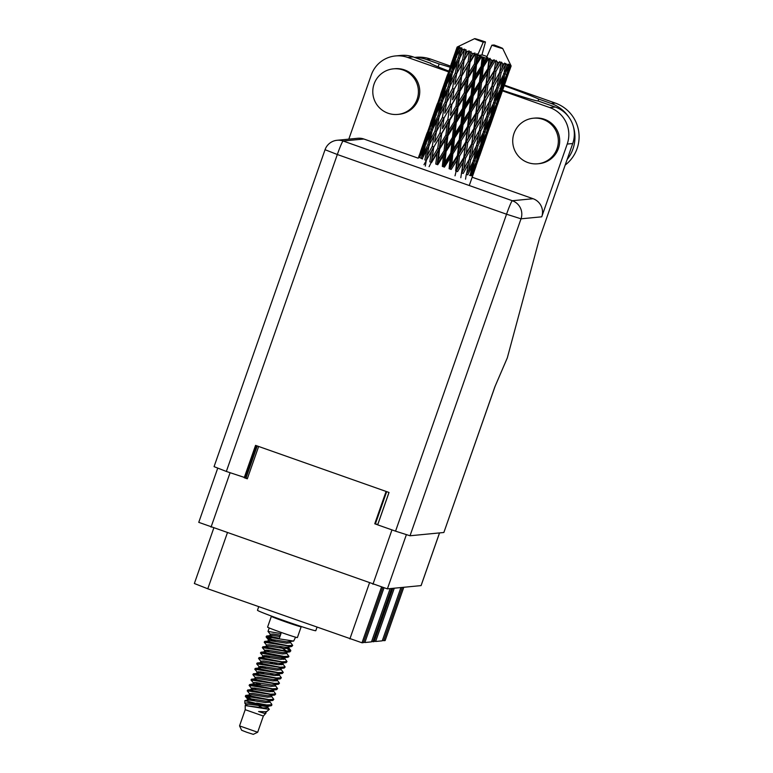 <?xml version="1.0" encoding="UTF-8"?>
<svg xmlns="http://www.w3.org/2000/svg" width="773" height="773" viewBox="0 0 773 773"><rect width="100%" height="100%" fill="white"/><g stroke="black" fill="none" stroke-linecap="round" stroke-linejoin="round"><path stroke-width="1.16" d="M439.557 532.906L421.101 585.596L387.389 588.871L198.758 522.345L217.696 468.274M377.823 524.471L374.76 523.785L377.697 524.819M374.76 523.785L386.094 491.435M244.297 477.743L247.312 478.806L258.646 446.465M247.428 478.487L245.118 477.646M213.763 528.104L194.361 583.509L207.782 588.794L227.349 532.897M382.703 587.567L363.407 642.653L361.996 642.788L207.782 588.794M383.959 587.963L364.856 642.518L363.61 642.083M390.143 588.601L371.484 641.87L364.856 642.518M391.592 588.466L372.934 641.735L371.687 641.3M392.829 588.34L374.18 641.609L372.934 641.735M394.278 588.205L375.63 641.474L374.374 641.039M400.907 587.567L382.249 640.836L375.63 641.474M402.356 587.422L383.698 640.691L382.451 640.266M403.796 587.287L385.147 640.537L383.698 640.691M257.68 732.253L239.543 725.895L241.649 730.263L246.993 732.35L253.302 734.35L257.68 732.253L263.351 716.049L265.989 713.102L265.815 712.368M239.543 725.886L245.215 709.691L263.351 716.049M272.995 616.651A15.789 0.522 19.3 0 0 271.362 616.323L267.584 627.125A15.789 0.522 19.3 0 0 281.246 632.459A15.789 0.522 19.3 0 0 297.392 637.561L301.17 626.768A15.789 0.522 19.3 0 0 299.692 626.004M271.362 616.323A15.789 0.522 19.3 0 0 285.024 621.666A15.789 0.522 19.3 0 0 301.17 626.768M274.995 617.385L285.324 621.637L297.673 625.328M245.215 709.701L245.205 705.546L269.323 709.382L266.376 705.623M244.848 703.217L244.877 700.599L261.767 704.841L248.123 702.744L244.848 703.217L245.92 704.715L248.626 704.184L267.323 706.59L271.681 705.44L271.603 703.971L269.226 701.13M269.323 709.382L266.501 711.769L258.578 711.537L264.482 713.402L265.989 713.102M273.381 641.146L266.115 636.836L293.643 641.078L295.586 637.184M275.739 641.542L266.704 636.652M266.115 636.836L266.617 636.015L269.903 636.343L279.343 638.305L280.995 633.58L268.009 631.444L269.226 627.956M270.492 634.546L268.009 631.444M252.597 700.522L245.321 696.212L272.85 700.454L273.806 699.372L271.12 695.729M254.945 700.908L245.911 696.029M245.321 696.212L245.824 695.391L249.109 695.719L268.627 699.575L273.806 699.372M249.708 693.912L247.215 690.811L274.744 695.053L275.7 693.97L273.014 690.337M247.215 690.811L247.718 689.989L251.003 690.318L270.521 694.173L275.7 693.97M256.375 689.729L252.674 687.844M252.375 689.207L249.109 685.419L276.628 689.661L277.584 688.569L274.898 684.936M249.109 685.419L249.602 684.588L252.887 684.926L272.405 688.782L277.584 688.569M258.259 684.327L254.568 682.453M254.269 683.805L250.993 680.018L278.522 684.26L279.478 683.177L276.792 679.544M260.617 684.714L256.501 682.636M250.993 680.018L251.496 679.196L254.781 679.525L274.299 683.38L279.478 683.177M255.38 677.728L252.887 674.616L280.406 678.868L281.362 677.776L278.686 674.143M252.887 674.616L253.389 673.795L256.675 674.124L276.183 677.979L281.362 677.776M262.047 673.534L258.346 671.66M258.047 673.012L254.781 669.225L282.3 673.467L283.256 672.384L280.57 668.742M264.395 673.921L260.279 671.843M254.781 669.225L255.274 668.394L258.559 668.732L278.077 672.587L283.256 672.384M263.931 668.133L260.24 666.258M259.941 667.611L256.665 663.823L284.193 668.065L285.15 666.983L282.464 663.35M266.289 668.529L262.163 666.452M256.665 663.823L257.167 663.002L260.453 663.331L279.971 667.186L285.15 666.983M261.042 661.533L258.559 658.432L286.078 662.674L287.034 661.582L284.348 657.949M258.559 658.432L259.061 657.601L262.337 657.939L281.855 661.794L287.034 661.582M267.709 657.34L264.018 655.465M263.719 656.818L260.443 653.03L283.507 657.069L288.687 656.866M270.067 657.726L265.951 655.649M260.443 653.03L260.945 652.209L264.231 652.538L283.749 656.393L288.841 656.325L286.242 652.557M269.603 651.939L265.912 650.064M265.603 651.417L262.337 647.629L289.865 651.881L290.822 650.789L290.503 649.996L286.783 647.33M262.337 647.629L262.839 646.808L266.125 647.136L285.643 650.992L290.822 650.789M266.714 645.339L264.231 642.237L291.75 646.479L292.706 645.397L290.02 641.754M264.231 642.237L264.724 641.406L268.009 641.745L287.527 645.6L292.706 645.397M261.767 704.841L270.956 705.855M256.655 703.072L266.733 704.966L271.912 704.763M269.439 702.251L267.883 701.304M272.396 691.767L270.135 690.434M273.217 691.458L271.661 690.511M276.183 680.974L273.913 679.641M278.067 675.573L275.806 674.24M278.889 675.264L277.333 674.317M281.845 664.78L279.584 663.447M282.676 664.471L281.111 663.524M283.739 659.379L281.469 658.055M284.561 659.079L283.005 658.123M290.532 651.069L285.256 647.252M486.971 56.526A28.611 0.947 19.3 0 0 486.372 56.313A28.611 0.947 19.3 0 0 485.386 55.965L483.26 55.231A28.611 0.947 19.3 0 0 482.7 55.028L477.608 55.231A28.611 0.947 19.3 0 0 479.502 55.907L477.047 59.792L477.569 55.212A28.611 0.947 19.3 0 0 477.608 55.231L483.251 42.167L485.473 41.955A14.88 0.493 19.3 0 0 474.641 38.65A14.88 0.493 19.3 0 0 483.251 42.167M425.314 166.098L426.281 160.475L431.46 151.179L429.807 161.818L431.576 162.485L437.103 153.296L435.75 164.021L437.75 164.746L443.489 155.615L442.311 166.379L444.427 167.123L450.244 157.992L449.084 168.746L449.944 168.997L451.712 164.581L452.872 153.846L458.679 144.686L457.471 155.431L451.712 164.581M452.872 153.846L451.77 153.421L449.944 168.997L451.171 169.461L456.911 160.282L455.635 170.968L457.568 171.616L463.095 162.34L460.814 177.713M454.553 138.183L460.37 129.072L459.21 139.807L453.403 148.957L454.553 138.183L453.587 137.807L451.77 153.421L450.244 157.992M459.5 156.117L465.162 146.88L463.761 157.537L458.196 166.775L459.5 156.117L458.176 155.624L456.167 171.104L458.196 166.775M465.761 142.039L460.08 151.257L461.307 140.522L467.047 131.362L465.761 142.039L466.303 142.174L463.761 157.537M461.307 140.522L460.08 140.068L458.176 155.624L460.08 151.257M457.471 155.431L458.176 155.624L456.911 160.282M463.008 124.917L468.815 115.757L467.607 126.492L461.839 135.662L463.008 124.917L461.906 124.492L460.08 140.068L458.679 144.686M467.704 142.686L473.221 133.42L471.685 143.981L466.254 153.315L467.704 142.686L466.303 142.174L468.322 137.855L469.636 127.178L475.289 117.95L473.888 128.598L468.322 137.855M466.254 153.315L464.119 157.605L461.723 172.93L463.984 168.669L465.568 158.127L470.95 148.774L469.221 159.296L463.984 168.669M469.636 127.178L468.312 126.685L465.162 146.88M471.433 111.612L477.173 102.422L475.888 113.119L470.206 122.318L471.433 111.612L470.206 111.148L468.312 126.685L467.047 131.362M508.924 65.599A28.611 0.947 19.3 0 0 509.136 65.657L506.779 74.585L502.489 84.325L504.972 74.111L508.924 65.599L507.987 64.072L506.044 69.454L507.011 65.067L505.784 63.444L503.919 73.812L499.107 83.358L501.097 72.962L505.474 64.613L504.518 63.067L501.957 68.227L502.73 63.763L501.426 62.101L499.619 72.498L494.372 81.88L495.966 71.329L500.691 63.125L499.793 61.579L496.653 66.526L497.271 62.014L496.015 60.342L494.15 70.739L488.584 79.986L489.898 69.319L494.875 61.212L494.102 59.705L492.894 60.555L490.469 64.468L491 59.908L489.869 58.275L488.932 59.202L487.869 68.633L482.101 77.793L483.27 67.058L488.372 59.009L487.811 57.569L486.265 58.284L483.792 62.169L484.285 57.589A28.611 0.947 19.3 0 0 486.217 58.265A28.611 0.947 19.3 0 0 486.265 58.284M509.861 65.84A28.611 0.947 19.3 0 0 510.393 65.956L508.663 70.14L509.861 65.84L508.798 64.285L509.136 65.657M510.808 66.024A28.611 0.947 19.3 0 0 510.885 66.024L504.305 84.711L510.808 66.024L509.987 64.546L510.393 65.956M511.088 66.024A28.611 0.947 19.3 0 0 511.137 65.985L509.649 70.227L511.088 66.024L510.286 64.574L510.885 66.024M511.137 65.985A28.611 0.947 19.3 0 0 511.127 65.966L502.701 48.477A14.88 0.493 19.3 0 0 494.082 44.989L491.86 45.211A14.88 0.493 19.3 0 0 502.701 48.477M491.86 45.211L486.217 58.265M488.372 59.009A28.611 0.947 19.3 0 0 488.932 59.202M491 59.908A28.611 0.947 19.3 0 0 492.894 60.555M494.875 61.212A28.611 0.947 19.3 0 0 495.387 61.386M497.271 62.014A28.611 0.947 19.3 0 0 498.971 62.565M502.73 63.763A28.611 0.947 19.3 0 0 504.112 64.198M507.011 65.067A28.611 0.947 19.3 0 0 508.006 65.357M475.704 129.188L481.077 119.844L479.357 130.357L474.11 139.749L475.704 129.188L474.245 128.666L471.685 143.981M481.811 115.071L476.39 124.376L477.83 113.766L483.357 104.481L479.704 128.299M474.11 139.749L471.859 143.991L469.569 157.238M477.83 113.766L476.429 113.254L474.245 128.666L476.39 124.376M473.888 128.598L473.221 133.42M479.772 98.239L485.415 89.03L484.024 99.659L478.448 108.925L479.772 98.239L478.448 97.756L475.289 117.95M483.473 115.602L488.662 106.181L486.729 116.617L481.695 126.076L483.473 115.602L481.985 115.071L484.236 110.819L485.84 100.248L491.203 90.924L489.493 101.418L484.236 110.819M481.695 126.076L479.337 130.299L480.835 130.821L485.811 121.322L483.656 131.671L478.845 141.227L480.835 130.821M485.84 100.248L484.381 99.727L481.077 119.844M487.956 84.827L493.493 75.541L491.947 86.132L486.526 95.446L487.956 84.827L486.555 84.325L483.357 104.481M490.971 101.881L495.937 92.402L493.783 102.732L488.971 112.298L490.971 101.881L489.473 101.36L491.821 97.147L493.609 86.663L498.798 77.242L496.865 87.678L491.821 97.147M488.971 112.298L486.526 116.491L488.014 117.003L492.749 107.408L490.343 117.66L485.782 127.303L488.014 117.003M493.609 86.663L492.121 86.141L489.84 99.359M489.473 101.36L488.662 106.181M495.966 71.329L494.507 70.807L491.203 90.924M498.141 88.064L502.885 78.469L500.469 88.731L495.918 98.374L498.141 88.064L496.662 87.552L499.107 83.358M495.918 98.374L494.073 101.398M501.097 72.962L499.6 72.44L498.798 77.242M496.662 87.552L495.937 92.402M504.972 74.111L503.523 73.619M502.489 84.325L500.952 86.769M504.199 72.478L506.044 69.454M503.329 74.981L502.885 78.469M450.756 153.112L444.948 162.224L446.118 151.469L451.915 142.338L450.756 153.112L451.77 153.421L453.403 148.957M446.118 151.469L445.296 151.141L443.451 166.746L444.948 162.224M444.04 150.735L438.33 159.856L439.634 149.131L445.296 139.961L444.04 150.735L445.296 151.141L443.489 155.615M456.244 122.54L462.051 113.399L460.892 124.173L455.075 133.304L456.244 122.54L455.432 122.202L453.587 137.807L451.915 142.338M459.21 139.807L460.08 140.068L461.839 135.662M464.679 109.273L470.506 100.132L469.337 110.887L463.539 120.018L464.679 109.273L463.713 108.887L461.906 124.492L460.37 129.072M467.607 126.492L468.312 126.685L470.206 122.318M473.144 95.978L478.941 86.837L477.743 97.553L471.974 106.732L473.144 95.978L472.042 95.552L470.206 111.148L468.815 115.757M475.888 113.119L476.429 113.254L478.448 108.925M481.56 82.672L487.309 73.483L486.024 84.189L480.342 93.388L481.56 82.672L480.342 82.218L478.448 97.756L477.173 102.422M484.024 99.659L486.526 95.446M489.898 69.319L488.575 68.826L485.415 89.03M491.947 86.132L494.372 81.88M496.015 60.342L493.493 75.541M501.426 62.101L499.967 70.44M499.6 72.44L501.957 68.227M452.447 137.439L446.659 146.58L447.886 135.806L453.625 126.685L452.447 137.439L453.587 137.807L455.075 133.304M433.856 146.986L439.228 137.729L437.74 148.435L432.262 157.624L433.74 146.889L431.276 162.32L429.092 166.668M439.634 149.131L439.161 148.918L437.103 164.465L438.33 159.856M437.74 148.435L439.161 148.918L437.103 153.296M447.886 135.806L447.229 135.536L445.296 151.141L446.659 146.58M445.886 135.082L440.262 144.261L441.702 133.545L447.229 124.366L445.886 135.082L447.229 135.536L445.296 139.961M458.012 106.896L463.761 97.746L462.573 108.52L456.795 117.641L458.012 106.896L457.355 106.616L455.432 122.202L453.625 126.685M460.892 124.173L461.906 124.492L463.539 120.018M466.38 93.601L472.177 84.489L471.028 95.234L465.211 104.384L466.38 93.601L465.568 93.262L463.713 108.887L462.051 113.399M469.337 110.887L470.206 111.148L471.974 106.732M474.815 80.334L480.632 71.193L479.473 81.957L473.665 91.098L474.815 80.334L473.849 79.957L472.042 95.552L470.506 100.132M477.743 97.553L478.448 97.756L480.342 93.388M483.27 67.058L482.168 66.633L480.342 82.218L478.941 86.837M486.024 84.189L486.555 84.325L488.584 79.986M489.869 58.275L487.309 73.483M494.15 70.739L496.653 66.526M454.176 121.796L448.456 130.937L449.77 120.202L455.423 111.032L454.176 121.796L455.432 122.202L456.795 117.641M422.193 158.842L426.928 149.411L424.86 159.914L426.358 160.446L423.971 164.717M432.252 146.368L427.131 155.673L429.131 145.15L434.107 135.777L432.252 146.368L433.74 146.889L431.46 151.179M441.702 133.545L439.161 148.918L431.276 162.32L432.262 157.624M439.943 132.888L434.619 142.155L436.407 131.536L441.586 122.26L439.943 132.888L441.412 133.391L439.228 137.729M449.77 120.202L449.297 119.979L447.229 135.536L439.161 148.918L440.262 144.261M447.876 119.496L442.388 128.704L443.992 118.047L449.364 108.8L447.876 119.496L449.297 119.979L447.229 124.366M462.573 108.52L463.713 108.887L447.229 135.536L448.456 130.937M459.906 91.262L465.549 82.112L464.312 92.857L458.582 102.007L459.906 91.262L459.423 91.04L457.355 106.616L455.423 111.032M471.028 95.234L472.042 95.552L463.713 108.887L465.211 104.384M468.148 77.957L473.888 68.816L472.699 79.59L466.921 88.711L468.148 77.957L467.491 77.677L465.568 93.262L463.761 97.746M479.473 81.957L480.342 82.218L472.042 95.552L473.665 91.098M476.506 64.681L481.608 56.651A28.611 0.947 19.3 0 0 482.168 56.854L481.154 66.314L475.347 75.435L476.506 64.681L475.695 64.343L473.849 79.957L472.177 84.489M487.869 68.633L488.575 68.826L480.342 82.218L482.101 77.793M484.285 57.589L483.26 57.192L482.168 66.633L480.632 71.193M494.102 59.705L488.575 68.826L490.469 64.468M456.012 106.172L450.398 115.322L451.828 104.626L457.365 95.427L456.012 106.172L457.355 106.616L458.582 102.007M427.913 144.657L423.266 154.107L425.759 143.749L430.232 134.212L427.913 144.657L429.392 145.189L426.928 149.411M426.358 160.446L427.131 155.673M435.45 137.111L434.619 142.155M434.986 130.985L430.088 140.377L432.329 129.912L437.054 120.482L434.986 130.985L436.484 131.507L434.107 135.777M443.992 118.047L442.388 128.704M442.388 117.428L437.267 126.743L439.267 116.211L444.233 106.848L442.388 117.428L443.876 117.95L441.586 122.26M451.828 104.626L450.398 115.322M450.07 103.969L444.755 113.206L446.533 102.616L451.722 93.32L450.07 103.969L451.538 104.471L449.364 108.8M461.964 75.696L467.501 66.497L466.138 77.232L460.524 86.392L461.665 75.541L459.423 91.04L457.365 95.427M464.312 92.857L465.568 93.262L466.921 88.711M470.032 62.342L474.999 54.284A28.611 0.947 19.3 0 0 475.53 54.477L474.438 63.937L468.718 73.068L470.032 62.342L469.559 62.12L467.491 77.677L465.549 82.112M472.699 79.59L473.849 79.957L475.347 75.435M477.569 55.212L476.989 53.752L475.695 64.343L473.888 68.816M481.154 66.314L482.168 66.633L483.792 62.169M483.26 57.192L482.168 56.854M458.002 90.557L452.524 99.775L454.118 89.108L459.491 79.88L458.002 90.557L459.423 91.04L460.524 86.392M419.584 157.702L423.788 148.087L421.208 158.426L422.638 158.948M425.266 145.739L423.788 148.087M422.841 157.537L423.266 154.107M432.03 131.275L430.232 134.212M429.392 145.189L430.088 140.377M438.049 115.728L433.392 125.187L435.885 114.81L440.368 105.283L438.049 115.728L439.528 116.25L437.054 120.482M436.484 131.507L437.267 126.743M445.586 108.172L444.755 113.206M445.122 102.065L440.224 111.438L442.456 100.992L447.19 91.543L445.122 102.065L446.61 102.587L444.233 106.848M454.118 89.108L452.524 99.775M452.514 88.489L447.393 97.823L449.393 87.272L454.36 77.928L452.514 88.489L454.012 89.011L451.722 93.32M464.254 60.188L468.969 52.062A28.611 0.947 19.3 0 0 469.433 52.235L468.138 61.637L462.66 70.836L464.138 60.091L461.665 75.541L459.491 79.88M466.138 77.232L467.491 77.677L468.718 73.068M471.259 52.912A28.611 0.947 19.3 0 0 473.037 53.569L470.651 57.473L471.057 51.578L469.559 62.12L467.501 66.497M481.608 56.651L479.502 55.907M474.438 63.937L475.695 64.343L477.047 59.792M476.989 53.752L475.53 54.477M460.196 75.039L454.891 84.286L456.669 73.686L461.858 64.381L460.196 75.039L461.665 75.541L462.66 70.836M431.344 129.497L426.947 139.053L429.72 128.762L433.914 119.168L431.344 129.497L432.774 130.009M425.015 143.42L420.908 153.044L423.952 142.879L427.875 133.149L425.015 143.42L426.377 143.913M418.608 157.112L422.242 147.295L419.101 157.45L420.377 157.924M474.999 54.284L475.018 53.037L473.037 53.569M485.473 41.955L481.966 54.806M457.191 47.182A28.611 0.947 19.3 0 0 457.394 47.327L455.79 51.482L457.191 47.182L458.592 46.409L457.123 47.076L458.631 46.341L457.143 47.066A28.611 0.947 19.3 0 0 457.123 47.076L450.562 66.024M457.78 47.54A28.611 0.947 19.3 0 0 457.906 47.607L455.413 56.622L451.297 66.256L454.34 56.081L457.78 47.54L459.056 46.738L457.394 47.327M458.495 47.887A28.611 0.947 19.3 0 0 459.191 48.197L457.345 52.264L458.495 47.887L459.529 46.979L457.906 47.607M460.08 48.573A28.611 0.947 19.3 0 0 460.341 48.689L458.312 57.859L453.664 67.319L456.147 56.951L461.075 47.675L459.191 48.197M461.413 49.134A28.611 0.947 19.3 0 0 462.544 49.588L460.486 53.588L462.041 48.081L460.341 48.689M463.887 50.119A28.611 0.947 19.3 0 0 464.264 50.264L462.65 59.569L457.529 68.884L459.52 58.352L464.573 49.095L462.544 49.588M462.65 59.569L464.138 60.091L465.761 50.844A28.611 0.947 19.3 0 0 467.259 51.414L465.017 55.366L465.964 49.646L464.264 50.264M468.969 52.062L469.317 50.921L467.259 51.414M471.057 51.578L469.433 52.235M422.908 146.281L422.242 147.295M420.696 155.102L420.908 153.044M428.976 131.429L427.875 133.149M426.638 141.836L426.947 139.053M435.392 116.81L433.914 119.168M432.967 128.608L433.392 125.187M442.156 102.355L440.368 105.283M439.528 116.25L440.224 111.438M448.185 86.789L443.528 96.258L446.021 85.871L450.495 76.363L448.185 86.789L449.664 87.31L447.19 91.543M446.61 102.587L447.393 97.823M455.712 79.261L454.891 84.286M455.249 73.135L450.35 82.508L452.591 72.063L457.326 62.613L455.249 73.135L456.746 73.657L454.36 77.928M469.317 50.921L461.858 64.381M468.138 61.637L469.559 62.12L470.651 57.473M441.47 100.577L437.083 110.114L439.847 99.843L444.05 90.219L441.47 100.577L442.9 101.099M435.151 114.481L431.034 124.124L434.078 113.94L438.001 104.22L435.151 114.481L436.513 114.984M429.237 128.521L425.401 138.27L432.368 118.375L429.237 128.521L430.503 128.994M427.305 132.434L420.174 152.812M425.285 139.507L425.401 138.27M433.035 117.351L432.368 118.375M430.832 126.173L431.034 124.124M439.112 102.509L438.001 104.22M436.774 112.897L437.083 110.114M445.528 87.871L444.05 90.219M443.093 99.688L443.528 96.258M452.282 73.425L450.495 76.363M449.664 87.31L450.35 82.508M458.312 57.859L459.79 58.39L457.326 62.613M456.746 73.657L457.529 68.884M458.718 69.976L464.138 60.091L465.017 55.366M451.606 71.647L447.219 81.194L449.973 70.913L454.186 61.289L451.606 71.647L453.036 72.16M445.287 85.542L441.161 95.195L444.214 85.001L448.127 75.3L445.287 85.542L446.649 86.045M439.364 99.601L435.537 109.331L442.504 89.436L439.364 99.601L440.629 100.075M437.431 103.505L430.3 123.893M435.421 110.568L435.537 109.331M443.171 88.412L442.504 89.436M440.958 97.253L441.161 95.195M449.239 73.58L448.127 75.3M446.91 83.957L447.219 81.194M455.655 58.941L454.186 61.289M453.229 70.758L453.664 67.319M459.79 58.39L460.486 53.588M449.49 70.662L445.663 80.402L452.63 60.497L449.49 70.662L450.765 71.145M447.557 74.585L440.426 94.963M445.548 81.629L445.663 80.402M453.307 59.482L452.63 60.497M451.094 68.314L451.297 66.256M455.413 56.622L456.775 57.125M457.036 55.047L457.345 52.264M455.674 52.709L455.79 51.482M476.11 165.789L479.115 157.238M471.259 175.645L472.458 176.031L476.091 166.05L469.472 184.94M486.246 136.86L489.241 128.299M479.608 156.011L486.217 137.13L479.608 156.011M477.627 161.567L473.907 171.5L476.951 161.499L480.874 151.605L477.627 161.567M469.511 175.268L470.902 175.732L475.105 165.953L472.148 176.002M475.327 163.818L475.105 165.953M473.163 172.64L473.907 171.5M476.951 161.499L475.646 161.074M480.999 150.271L480.874 151.605M482.594 147.092L481.386 146.706M496.382 107.92L499.377 99.369M489.744 127.072L496.353 108.191L489.744 127.072M487.763 132.627L484.033 142.58L487.087 132.56L491.01 122.675L487.763 132.627M482.284 147.063L478.265 156.929L481.038 146.793L485.231 137.034L482.284 147.063M476.381 161.373L472.09 171.113L474.574 160.91L479.057 151.218L476.381 161.373M465.549 179.191L466.264 174.34L467.752 174.853L472.487 165.267L470.081 175.519M472.941 161.779L472.487 165.267M470.554 173.558L472.09 171.113M474.574 160.91L473.134 160.417M479.386 148.358L479.057 151.218M477.096 158.755L478.265 156.929M481.038 146.793L479.647 146.329M485.454 134.888L485.231 137.034M483.289 143.72L484.033 142.58M487.087 132.56L485.782 132.135M491.135 121.342L491.01 122.675M492.72 118.182L491.522 117.796M506.508 78.981L509.504 70.449M499.87 98.142L506.489 79.252L499.87 98.142M497.899 103.688L494.169 113.65L497.213 103.621L501.136 93.755L497.899 103.688M492.411 118.153L488.401 127.989L491.164 117.883L495.367 108.094L492.411 118.153M486.517 132.444L482.217 142.184L484.71 131.97L489.193 122.289L486.517 132.444M480.217 146.58L475.646 156.243L477.888 145.913L482.613 136.348L480.217 146.58M473.52 160.6L468.709 170.147L470.699 159.76L475.675 150.252L473.52 160.6M467.539 162.34L461.723 172.93L463.211 173.452L468.399 164.04L466.477 174.466M470.699 159.76L469.201 159.238L468.399 164.04M466.264 174.34L468.709 170.147M477.888 145.913L476.4 145.411L475.675 150.252M473.81 159.267L475.646 156.243M483.067 132.85L482.613 136.348M480.69 144.628L482.217 142.184M484.71 131.97L483.26 131.478M489.512 119.438L489.193 122.289M487.232 129.816L488.401 127.989M491.164 117.883L489.773 117.419M495.59 105.949L495.367 108.094M493.425 114.791L494.169 113.65M497.213 103.621L495.908 103.196M501.262 92.422L501.136 93.755M502.856 89.243L501.648 88.856M502.547 89.214L498.537 99.06L501.291 88.943L505.503 79.155L502.547 89.214M496.653 103.505L492.353 113.264L494.846 103.031L499.319 93.369L496.653 103.505M476.603 145.537L471.559 155.015L473.347 144.512L478.526 135.12L476.603 145.537M455.026 175.819L456.167 171.104L464.119 157.605L465.568 158.127M463.095 162.34L464.119 157.605L471.859 143.991L473.347 144.512M470.95 148.774L471.859 143.991L477.666 133.41M469.201 159.238L471.559 155.015M478.526 135.12L479.337 130.299M476.4 145.411L478.845 141.227M485.811 121.322L486.526 116.491M483.937 130.328L485.782 127.303M492.749 107.408L493.203 103.911M490.816 115.708L492.353 113.264M493.396 102.538L494.846 103.031M499.319 93.369L499.648 90.509M497.358 100.877L498.537 99.06M499.909 88.48L501.291 88.943M505.503 79.155L505.726 77.02M503.561 85.851L504.305 84.711M506.044 74.276L507.349 74.701M508.663 70.14L507.484 71.966M245.205 705.546L263.545 707.933L267.613 707.585L267.342 706.532M245.824 695.391L251.93 694.743L267.332 697.14L271.4 696.792L271.941 695.304M253.486 683.119L252.858 684.076L271.11 686.347L275.178 685.999L275.729 684.511M253.389 673.795L259.496 673.148L274.888 675.554L278.956 675.196L278.724 674.191M257.167 663.002L263.274 662.355L278.666 664.761L282.734 664.403L282.503 663.398M260.945 652.209L267.052 651.562L282.454 653.958L286.522 653.61L287.063 652.132M264.724 641.406L270.83 640.769L286.232 643.165L290.3 642.817L290.059 641.803M249.08 694.869L249.544 693.526L252.404 693.391L267.806 695.797L274.744 695.053M253.331 682.733L256.182 682.598L271.584 684.994L278.522 684.26M257.264 672.326L259.97 671.805L275.362 674.201L282.3 673.467M260.414 662.49L260.887 661.137L263.748 661.012L279.14 663.408L286.078 662.674M264.192 651.697L264.666 650.344L267.526 650.209L282.928 652.615L289.865 651.881M286.648 651.127L279.768 646.537M269.391 640.624L268.453 639.551L271.304 639.416L286.706 641.822L293.643 641.078M264.482 713.402L265.728 712.986L265.487 711.972M247.64 700.966L247.573 700.048L250.046 700.135L265.439 702.541L269.506 702.184L269.265 701.179M247.718 689.989L253.824 689.342L269.217 691.748L273.284 691.391L273.053 690.386M251.496 679.196L257.602 678.549L273.004 680.945L277.072 680.598L276.831 679.593M255.274 668.394L261.38 667.756L276.782 670.152L280.85 669.805L281.401 668.316M273.632 664.075L269.796 661.978M259.061 657.601L265.168 656.963L280.56 659.359L284.628 659.011L284.387 657.997M262.839 646.808L268.946 646.16L284.338 648.566L288.406 648.209L288.174 647.204M266.617 636.015L272.724 635.367L279.952 636.556M258.578 711.537L266.501 711.769M262.153 707.778L258.984 705.913M248.597 700L247.66 698.918L250.51 698.792L265.912 701.188L272.85 700.454M251.592 688.521L254.298 687.999L269.69 690.395L276.628 689.661M254.742 678.684L255.216 677.332L258.076 677.196L273.468 679.602L280.406 678.868M273.497 675.399L270.318 673.525M259.158 666.925L261.854 666.403L277.256 668.809L284.193 668.065M277.275 664.596L274.096 662.732M262.936 656.132L265.632 655.61L281.034 658.007L287.971 657.272M266.086 646.296L266.559 644.943L269.419 644.817L284.812 647.214L288.116 647.214L288.976 646.479M269.864 635.503L270.337 634.15L273.198 634.015L280.425 635.203M475.018 53.037L448.582 98.915M480.7 56.294L459.423 91.04L438.455 127.835M487.811 57.569L449.297 119.979L428.329 156.764M499.793 61.579L478.448 97.756L437.103 164.465M497.938 75.532L476.429 113.254L443.451 166.746M487.802 104.471L474.245 128.666L449.944 168.997M258.704 606.757L257.477 610.255A30.901 1.024 19.3 0 0 284.222 620.7A30.901 1.024 19.3 0 0 315.809 630.681L316.978 627.328M557.062 148.6A22.89 22.813 -95.5 0 0 533.331 118.221A22.89 22.813 -95.5 0 0 514.006 133.41A22.89 22.813 -95.5 0 0 537.737 163.789A22.89 22.813 -95.5 0 0 557.062 148.6M537.737 163.789L539.09 163.654A22.89 22.813 -95.5 0 0 558.415 148.474A22.89 22.813 -95.5 0 0 534.684 118.095L533.331 118.221M417.13 99.224A22.89 22.813 -95.5 0 0 393.399 68.845A22.89 22.813 -95.5 0 0 374.074 84.035A22.89 22.813 -95.5 0 0 397.805 114.414A22.89 22.813 -95.5 0 0 417.13 99.224M397.805 114.414L399.148 114.278A22.89 22.813 -95.5 0 0 418.473 99.089A22.89 22.813 -95.5 0 0 394.742 68.72L393.399 68.845M438.136 66.874L439.161 63.946L426.725 59.56L430.851 59.163L450.533 66.111M414.975 57.54A35.703 35.597 84.5 0 1 426.725 59.56M567.218 144.058L541.738 216.817L521.012 218.817L410.019 535.766L443.866 532.491L494.894 386.761L507.31 357.88L539.419 238.644L572.725 143.527L567.218 144.058A28.611 28.524 -95.5 0 0 549.758 107.573L555.265 107.041A28.611 28.524 84.5 0 1 572.725 143.527M407.671 57.434A28.611 28.524 -95.5 0 0 395.457 55.946L400.974 55.414A28.611 28.524 84.5 0 1 413.178 56.902L407.671 57.434L448.485 71.841M502.421 90.876L549.758 107.573M395.457 55.946A28.611 28.524 -95.5 0 0 371.301 74.933L348.816 139.14M363.861 139.014L343.135 141.015A14.194 14.146 -95.5 0 0 337.076 140.28L357.802 138.27A14.194 14.146 84.5 0 1 363.861 139.014L418.241 158.194M472.177 177.23L533.08 198.719A14.194 14.146 84.5 0 1 541.738 216.817M413.178 56.902L430.329 63.193M502.624 90.277A57.221 1.894 19.3 0 0 538.037 100.963L555.265 107.041M410.019 535.766L395.554 531.157L506.547 214.218L337.328 154.513L226.344 471.453L245.109 477.666L256.317 445.644M244.21 477.753L255.554 445.374L389.032 492.469L377.688 524.857L395.554 531.157M495.106 386.278L443.866 532.491M226.344 471.453L214.063 466.65L325.046 149.711L337.328 154.513A14.194 1.015 -70.6 0 1 343.135 141.015L512.344 200.729L533.08 198.719M430.406 62.98A57.221 1.894 19.3 0 0 430.271 63.057A57.221 1.894 19.3 0 0 448.755 71.058M504.431 85.127L555.285 103.07A35.703 35.597 84.5 0 1 565.179 165.084M538.066 100.973L538.723 99.079L551.159 103.476A35.703 35.597 84.5 0 1 568.899 117.235M573.286 126.357A35.703 35.597 84.5 0 1 567.121 159.518M538.723 99.079A57.221 1.894 19.3 0 0 504.228 85.716M450.118 67.241A57.221 1.894 19.3 0 0 439.161 63.946M414.589 57.405L415.623 57.308A35.703 35.597 84.5 0 1 430.851 59.163M211.039 527.138L230.074 472.767M372.934 584.272L391.969 529.891M421.063 585.615L439.518 532.906M387.389 588.871L406.337 534.781M246.017 477.965L257.225 445.963M375.446 523.717L386.674 491.638M377.775 524.461L388.983 492.459M369.446 583.035L349.869 638.933M381.476 587.171L361.996 642.788M403.767 587.287L385.109 640.556M521.012 218.817A14.194 14.146 -95.5 0 0 512.344 200.729A14.194 1.015 -70.6 0 0 506.547 214.218L521.012 218.817M551.159 103.476L555.285 103.07M288.696 656.866L288.928 656.19M474.641 38.65L457.867 46.709M420.541 151.547L426.802 133.671M430.667 122.627L436.938 104.732M440.803 93.697L447.065 75.812M450.939 64.758L457.123 47.076M249.602 684.588L253.244 683.854M245.292 705.672L245.766 704.319M267.69 707.45L268.163 706.107M256.636 673.283L257.109 671.93M279.034 675.071L279.507 673.718M282.812 664.268L283.285 662.925M267.98 640.894L268.453 639.551M290.377 642.682L290.851 641.329M268.608 639.938L266.221 637.097M244.877 700.599L247.573 700.048M290.503 649.996L288.136 647.156M265.806 712.851L266.279 711.498M247.186 700.27L247.66 698.918M269.584 702.058L270.057 700.705M250.964 689.477L251.438 688.125M273.362 691.255L273.835 689.912M277.14 680.462L277.613 679.119M258.53 667.882L259.003 666.539M262.308 657.089L262.781 655.746M284.706 658.876L285.179 657.523M288.484 648.083L288.957 646.73M247.814 699.314L245.428 696.473M288.116 647.214L291.75 646.479M337.076 140.28A14.194 14.194 0 0 0 325.046 149.711"/></g></svg>
